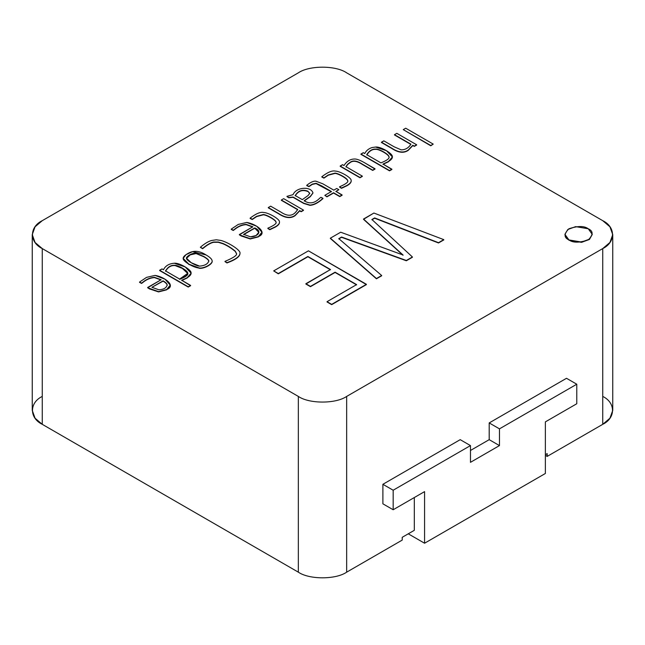 <?xml version="1.0" encoding="UTF-8"?>
<svg xmlns="http://www.w3.org/2000/svg" width="645" height="645" viewBox="0 0 645 645"><rect width="100%" height="100%" fill="white"/><g stroke="black" fill="none" stroke-linecap="round" stroke-linejoin="round"><path stroke-width="0.97" d="M32.25 234.627L32.25 410.373L35.064 418.21L42.256 424.321L42.256 248.575L35.064 242.464L32.25 234.627L35.064 226.79L42.256 220.679L298.345 72.829L42.256 220.679C29.227 226.959 29.227 242.294 42.256 248.575L298.345 396.425C309.213 403.947 335.787 403.947 346.655 396.425L346.655 572.171L402.222 540.091L402.222 537.301L414.308 530.327L414.308 497.545L414.308 530.327L402.222 537.301L402.222 540.091L346.655 572.171C335.787 579.694 309.213 579.694 298.345 572.171L42.256 424.321C29.227 418.041 29.227 402.706 42.256 396.425M382.896 503.826L382.896 484.298L460.207 439.664L470.471 445.59L393.168 490.224L393.168 509.752L424.571 491.619L424.571 543.227L424.571 491.619L393.168 509.752L393.168 490.224L470.471 445.59L470.471 462.328L470.471 445.59L460.207 439.664L382.896 484.298L393.168 490.224L382.896 484.298L382.896 503.826L393.168 509.752L382.896 503.826M470.471 450.476L489.2 439.664L489.2 422.926L566.504 378.293L576.775 384.218L499.464 428.852L499.464 445.59L470.471 462.328L499.464 445.59L499.464 428.852L576.775 384.218L576.775 403.746L576.775 384.218L566.504 378.293L489.2 422.926L499.464 428.852L489.2 422.926L489.2 439.664L499.464 445.59L489.2 439.664L470.471 450.476M545.364 454.66L547.178 453.612L547.178 456.402L602.744 424.321L602.744 248.575L346.655 396.425L602.744 248.575C615.773 242.294 615.773 226.959 602.744 220.679L346.655 72.829C335.787 65.306 309.213 65.306 298.345 72.829C309.213 65.306 335.787 65.306 346.655 72.829L602.744 220.679L609.936 226.79L612.75 234.627L609.936 242.464L602.744 248.575L602.744 424.321L547.178 456.402L545.364 455.354L547.178 456.402L547.178 453.612L545.364 454.66M602.744 396.425C615.773 402.706 615.773 418.041 602.744 424.321L609.936 418.21L612.75 410.373L612.75 234.627M161.113 279.994L154.453 277.592C150.293 277.85 146.342 279.543 142.618 282.663L141.561 283.421L139.546 282.349L141.561 283.421L142.618 282.663C146.342 279.543 150.293 277.85 154.453 277.592L161.113 279.994M170.24 285.292L166.668 289.823L158.565 291.911L149.479 288.912L147.673 287.759L149.479 288.912L158.565 291.911L166.668 289.823L170.24 285.292M270.795 228.975L275.415 227.04C278.358 225.323 279.704 223.67 279.462 222.09C279.704 223.67 278.358 225.323 275.415 227.04L275.415 226.766C278.358 225.041 279.704 223.388 279.462 221.807C279.704 223.388 278.358 225.041 275.415 226.766L269.739 229.427L267.852 228.185C274.238 225.411 276.947 223.339 275.979 221.977C276.036 219.953 266.716 214.664 263.329 214.519L256.565 216.333L252.227 219.252L256.565 216.615L263.329 214.801C266.716 214.946 276.036 220.235 275.979 222.251L275.979 222.251C276.036 220.235 266.716 214.946 263.329 214.801L256.565 216.615L252.227 219.534L250.115 218.139C256.009 213.616 260.507 211.729 263.611 212.487C268.344 212.576 279.704 219.018 279.462 221.807L279.487 222.307M275.415 227.04L270.795 229.249L275.415 227.04M269.739 229.709L267.852 228.467L269.739 229.709L270.795 229.249M297.732 209.762L281.333 200.289L297.732 209.762M303.481 210.383L301.142 211.729L299.675 210.883L295.096 215.68C290.71 218.736 285.243 218.123 278.713 213.842L268.288 207.819L278.713 213.842C285.243 218.123 290.71 218.736 295.096 215.68L299.675 210.883L301.142 211.729L303.481 210.383M322.968 198.604C318.235 202.885 313.889 205.126 309.931 205.328L303.706 203.433L293.096 197.305L288.775 197.781L286.985 196.612L288.775 197.781L293.096 197.305L303.706 203.433L309.931 205.328C313.889 205.126 318.235 202.885 322.968 198.604L322.968 198.329C318.235 202.603 313.889 204.852 309.931 205.054L303.706 203.433L293.096 197.031L288.775 197.781L286.985 196.338L293.04 194.669C296.144 186.921 311.116 186.099 312.962 192.936L310.229 196.451L304.182 200.732L306.044 201.804C310.697 203.989 315.3 202.748 319.839 198.088L320.952 197.314L322.968 198.604M312.954 193.081L310.229 196.733L304.182 201.006L310.229 196.733L312.954 193.081M333.546 193.024L326.926 196.838L324.822 195.346L331.433 191.525L321.653 185.873L316.09 183.293L312.285 184.123L308.907 186.655L306.738 185.575L308.907 186.655L312.285 184.406L308.907 186.655L306.738 185.3C310.64 182.172 313.728 180.81 315.994 181.221L322.839 183.817L333.812 190.154L336.73 188.469L338.843 189.686L335.924 191.654L338.843 189.686L335.924 191.372L342.124 195.233L339.746 196.604L333.546 193.024L339.746 196.604L342.124 194.951L339.746 196.604L333.546 192.742L326.926 196.838L333.546 193.024M331.433 191.807L316.09 183.575L312.285 184.406L316.09 183.575L331.433 191.807M342.503 187.574L347.115 185.647C350.058 183.922 351.412 182.269 351.17 180.689C351.412 182.269 350.058 183.922 347.115 185.647L347.115 185.365C350.058 183.64 351.412 181.995 351.17 180.415C351.412 181.995 350.058 183.64 347.115 185.365L341.447 188.034L339.56 186.792C345.938 184.01 348.647 181.938 347.679 180.576C347.736 178.544 338.415 173.271 335.037 173.118L328.265 174.94L323.935 177.859L328.265 175.214L335.037 173.4C338.415 173.553 347.736 178.826 347.679 180.858L347.679 180.858C347.736 178.826 338.415 173.553 335.037 173.4L328.265 175.214L323.935 178.133L321.823 176.746C327.716 172.215 332.215 170.336 335.319 171.086C340.044 171.175 351.404 177.617 351.17 180.415L351.194 180.914M347.115 185.647L342.503 187.856L347.115 185.647M341.447 188.308L339.56 187.066L341.447 188.308L342.503 187.856M372.697 170.417L362.385 164.467C357.104 160.976 353.008 160.363 350.098 162.613L347.663 164.499L345.93 166.934L347.663 164.499L350.098 162.613C353.008 160.363 357.104 160.976 362.385 164.467L372.697 170.417L375.035 169.071L372.697 170.417M362.329 176.408L359.991 177.754L340.181 166.313L359.991 177.754L362.329 176.408M391.886 169.482L389.532 170.844L360.934 154.332L389.532 170.844L391.886 169.2L389.532 170.844L360.934 154.332L363.288 152.696L364.764 153.542C366.199 150.64 368.65 148.64 372.109 147.536L375.6 147.044L386.508 150.737L392.41 156.961L388.492 161.476L382.969 164.056L391.886 169.482M392.402 157.098L388.492 161.758L382.969 164.338L388.492 161.758L392.402 157.098M410.889 144.432L394.49 134.966L410.889 144.432M416.638 145.052L414.3 146.399L412.824 145.552L408.245 150.35C403.859 153.405 398.4 152.792 391.87 148.511L381.445 142.497L391.87 148.511C398.4 152.792 403.859 153.405 408.245 150.35L412.824 145.552L414.3 146.399L416.638 145.052M430.771 145.794L403.254 129.621L405.705 128.21L433.222 144.101L430.771 145.794L433.222 144.101L430.771 145.794L403.254 129.621L430.771 145.794M278.301 273.835L273.69 270.892L308.439 250.832L366.425 284.59L331.675 304.65L327.031 301.965L331.675 304.65L366.425 284.308L331.675 304.65L327.031 301.691L356.612 284.606L335.086 272.182L310.471 286.67L305.859 284.018L310.471 286.67L335.086 272.456L356.612 284.888L335.086 272.182L310.471 286.67L305.859 284.018L330.482 269.521L307.883 256.476L278.301 273.835L307.883 256.75L330.482 269.795L307.883 256.476L278.301 273.835L273.69 270.892L278.301 273.835M443.784 239.924L438.503 242.972L374.64 218.212L371.907 219.792L374.64 218.212L438.503 242.972L443.784 239.924M412.413 257.258L406.334 260.765L341.56 237.312L338.786 238.916L341.56 237.312L406.334 260.765L412.413 257.258M381.671 275.786L376.43 278.809L330.361 238.457L376.43 278.809L381.671 275.786M403.036 255.283L363.522 219.308L403.036 255.283M564.915 234.345L567.826 229.483L575.663 226.637L588.248 228.765L592.247 234.345L589.345 239.214L581.508 242.052L568.922 239.924L564.915 234.345L568.922 240.206L581.508 242.335L589.345 239.489L592.247 234.49L589.474 239.392L581.637 242.318L568.922 240.206L564.923 234.49M252.816 227.048L246.156 224.645C242.036 224.887 238.086 226.58 234.32 229.717L233.264 230.483L231.249 229.402L233.264 230.483L234.32 229.717C238.086 226.58 242.036 224.887 246.156 224.645L252.816 227.048M261.935 232.345L258.355 236.892L250.268 238.972L241.182 235.965L239.351 234.82L241.182 235.965L250.268 238.972L258.355 236.892L261.935 232.345M236.433 253.461L236.433 253.34C237.537 255.049 233.724 257.726 224.992 261.362L226.992 262.66C235.498 259.524 239.827 256.412 239.98 253.34C239.827 256.412 235.498 259.524 226.992 262.66L224.992 261.362C233.724 257.726 237.537 255.049 236.433 253.34L235.264 251.163C231.426 247.922 227.346 245.374 223.009 243.504L218.3 242.02L213.624 242.02C210.649 242.641 206.981 244.778 202.619 248.438L202.619 248.72C206.981 245.06 210.649 242.915 213.624 242.302L218.3 242.302L223.009 243.778C227.346 245.648 231.426 248.204 235.264 251.437L236.433 253.614L235.264 251.437C231.426 248.204 227.346 245.648 223.009 243.778L218.3 242.302L213.624 242.302C210.649 242.915 206.981 245.06 202.619 248.72L200.337 247.277C204.723 243.544 208.529 241.27 211.737 240.456L216.317 239.787L220.961 240.44C228.701 242.544 241.117 250.445 239.98 253.34L239.98 253.614C239.827 256.694 235.498 259.806 226.992 262.942L224.992 261.636L226.992 262.942C235.498 259.806 239.827 256.694 239.98 253.614L239.972 253.509M212.1 260.878C213.253 263.829 204.296 268.965 199.281 268.272L188.711 264.337L183.164 258.5L188.864 264.434L199.281 268.272C204.296 268.965 213.253 263.829 212.1 260.878M190.606 285.687L188.235 287.057L159.638 270.553L188.235 287.057L190.606 285.413L188.235 287.057L159.638 270.553L162.016 268.9L163.483 269.747C165.418 265.805 169.03 263.636 174.327 263.249L185.204 266.949L191.13 273.158L187.219 277.681L181.697 280.261L190.606 285.687M191.13 273.303L187.219 277.963L181.697 280.543L187.219 277.963L191.13 273.303M298.345 572.171C309.213 579.694 335.787 579.694 346.655 572.171L346.655 396.425C335.787 403.947 309.213 403.947 298.345 396.425L298.345 572.171L298.345 396.425L42.256 248.575L42.256 424.321L298.345 572.171M588.248 228.765C584.225 225.814 577.783 225.814 568.922 228.765C563.803 233.885 563.803 237.61 568.922 239.924C572.937 242.883 579.379 242.883 588.248 239.924C593.368 234.804 593.368 231.087 588.248 228.765M373.89 213.044L443.784 239.642L438.503 242.972L374.64 217.929L371.907 219.51L412.413 256.976L406.334 260.765L341.56 237.029L338.786 238.634L381.671 275.504L376.43 278.809L330.361 238.174L340.689 232.216L403.036 255.009L363.522 219.308L373.89 213.044L363.522 219.034L403.036 255.009L340.689 232.216L330.361 238.174L376.43 278.527L381.671 275.504L338.786 238.634L341.56 237.029L406.334 260.483L412.413 256.976L371.907 219.51L374.64 217.929L438.503 242.689L443.784 239.642L373.89 213.044M308.439 250.832L273.69 270.892L278.301 273.553L307.883 256.476L330.482 269.521L305.859 283.736L310.471 286.396L335.086 272.182L356.612 284.606L327.031 301.691L331.675 304.367L366.425 284.308L308.439 250.832M405.705 128.21L403.254 129.621L430.771 145.512L433.222 144.101L405.705 128.21M410.889 144.149L394.49 134.684L396.82 133.338L416.638 144.77L414.3 146.399L412.824 145.27L408.245 150.075C403.859 153.123 398.4 152.51 391.87 148.229L381.445 142.497L383.815 140.844L394.111 146.786L401.142 149.842C405.068 149.858 408.172 148.197 410.454 144.859L410.889 144.149L410.454 144.859C408.172 148.197 405.068 149.858 401.142 149.842L394.111 146.786L383.815 140.844L381.445 142.214L391.87 148.229C398.4 152.51 403.859 153.123 408.245 150.075L412.824 145.27L414.3 146.125L416.638 144.77L396.82 133.338L394.49 134.684L410.889 144.149M366.739 154.687L380.913 162.871C387.339 160.307 389.999 158.162 388.887 156.437C388.161 153.816 378.655 148.664 375.656 149.084L375.656 149.358C378.655 148.939 388.161 154.099 388.887 156.719L388.887 156.437C389.999 158.162 387.339 160.307 380.913 162.871L366.739 154.687L367.158 153.945L366.739 154.687M389.032 157.307L388.887 156.719C388.161 154.099 378.655 148.939 375.656 149.358C373.124 149.197 370.802 150.204 368.698 152.373L366.739 154.961L368.698 152.373C370.802 150.204 373.124 149.197 375.656 149.358L375.656 149.084C373.124 148.922 370.802 149.922 368.698 152.099L367.158 153.945L368.698 152.099C370.802 149.922 373.124 148.922 375.656 149.084C378.655 148.664 388.161 153.816 388.887 156.437M389.532 170.562L391.886 169.2L382.969 164.056L388.492 161.476C391.491 159.726 392.765 158.001 392.321 156.284C392.12 153.292 380.606 146.407 375.6 147.044L372.109 147.536C368.65 148.64 366.199 150.64 364.764 153.542L363.288 152.696L360.934 154.058L389.532 170.562M345.93 166.66L362.329 176.125L359.991 177.754L340.181 166.313L342.519 164.685L343.987 165.539C346.994 160.871 350.864 158.71 355.597 159.049C357.83 159.347 360.861 160.605 364.683 162.814L375.035 169.071L372.697 170.143L362.385 164.185C357.104 160.702 353.008 160.081 350.098 162.338L347.663 164.217L345.93 166.66L347.663 164.217L350.098 162.338C353.008 160.081 357.104 160.702 362.385 164.185L372.697 170.143L375.035 168.788L364.683 162.814C360.861 160.605 357.83 159.347 355.597 159.049C350.864 158.71 346.994 160.871 343.987 165.539L342.519 164.685L340.181 166.039L359.991 177.472L362.329 176.125L345.93 166.66M347.728 180.939L347.679 180.576C348.647 181.938 345.938 184.01 339.56 186.792L341.447 188.034M321.823 177.02L323.935 178.133L321.823 177.02M351.17 180.415C351.404 177.617 340.044 171.175 335.319 171.086C332.215 170.336 327.716 172.215 321.823 176.746L323.935 177.859L328.265 174.94L335.037 173.118C338.415 173.271 347.736 178.544 347.679 180.576M324.822 195.346L326.926 196.564L333.546 192.742L339.746 196.322L342.124 194.951L335.924 191.372L338.843 189.686L336.73 188.469L333.812 190.154L322.839 183.817L315.994 181.221C313.728 180.81 310.64 182.172 306.738 185.3L308.907 186.373L312.285 184.123L316.09 183.293L321.653 185.873L331.433 191.525L324.822 195.346M295.152 195.516L302.311 199.652L308.076 195.54L309.761 193.29L307.834 191.194L309.761 193.565L307.834 191.194C302.682 189.275 298.659 190.46 295.773 194.742L295.152 195.516L295.773 194.742C298.659 190.46 302.682 189.275 307.834 191.194L309.761 193.29L308.076 195.54L302.311 199.652L295.152 195.516M295.152 195.798L295.773 195.024C298.659 190.735 302.682 189.557 307.834 191.476C302.682 189.557 298.659 190.735 295.773 195.024L295.152 195.798M303.706 203.159L309.931 205.054C313.889 204.852 318.235 202.603 322.968 198.329L320.952 197.314L319.839 198.088C315.3 202.748 310.697 203.989 306.044 201.804L304.182 200.732L310.229 196.451L312.962 192.936C311.116 186.099 296.144 186.921 293.04 194.669L286.985 196.338L288.775 197.499L293.096 197.031L303.706 203.159M297.732 209.48L281.333 200.015L283.671 198.66L303.481 210.101L301.142 211.729L299.675 210.601L295.096 215.398C290.71 218.453 285.243 217.841 278.713 213.56L268.288 207.545L270.666 206.174L280.954 212.116C287.186 216.317 292.137 216.293 295.805 212.028L297.732 209.48L295.805 212.028C292.137 216.293 287.186 216.317 280.954 212.116L270.666 206.174L268.288 207.545L278.713 213.56C285.243 217.841 290.71 218.453 295.096 215.398L299.675 210.601L301.142 211.447L303.481 210.101L283.671 198.66L281.333 200.015L297.732 209.48M276.02 222.332L275.979 221.977C276.947 223.339 274.238 225.411 267.852 228.185L269.739 229.427M250.115 218.421L252.227 219.534L250.115 218.421M279.462 221.807C279.704 219.018 268.344 212.576 263.611 212.487C260.507 211.729 256.009 213.616 250.115 218.139L252.227 219.252L256.565 216.333L263.329 214.519C266.716 214.664 276.036 219.953 275.979 221.977M243.633 234.635L254.791 227.919L243.633 234.361L250.494 236.836L256.033 235.554L258.863 232.256L254.791 227.919L258.863 232.394L254.791 228.193L243.633 234.635M252.816 226.774L246.156 224.371C242.036 224.613 238.086 226.298 234.32 229.443L233.264 230.483L231.249 229.12L238.239 224.436L246.745 222.461L256.75 226.266L261.943 232.208L258.355 236.61L250.268 238.69L239.351 234.82L252.816 226.774L239.351 234.546L241.182 235.683L250.268 238.69L258.355 236.61C268.336 232.821 256.113 223.855 246.745 222.461L238.239 224.436L231.249 229.12L233.264 230.201L234.32 229.443C238.086 226.298 242.036 224.613 246.156 224.371L252.816 226.774M243.633 234.361L254.791 227.919C263.289 231.74 256.71 236.957 250.494 236.836L243.633 234.361M239.98 253.34C241.117 250.445 228.701 242.544 220.961 240.44L216.317 239.787L211.737 240.456C208.529 241.27 204.723 243.544 200.337 247.277L202.619 248.438C206.981 244.778 210.649 242.641 213.624 242.02L218.3 242.02L223.009 243.504C227.346 245.374 231.426 247.922 235.264 251.163L236.433 253.34M203.675 256.404L196.096 253.275L190.106 254.654L186.478 258.218L191.202 262.717L199.579 266.127C204.941 265.659 208.021 263.894 208.819 260.814C208.504 259.669 206.787 258.202 203.675 256.404L203.675 256.686C206.787 258.484 208.504 259.951 208.819 261.096L208.819 261.096C208.504 259.951 206.787 258.484 203.675 256.686L203.675 256.404C206.787 258.202 208.504 259.669 208.819 260.814C208.021 263.894 204.941 265.659 199.579 266.127C196.185 266.103 186.937 260.661 186.599 258.782C185.091 256.863 192.718 252.405 196.096 253.275L203.675 256.404M208.875 261.225L208.819 260.814M186.486 258.355L190.251 254.856L196.096 253.55L203.675 256.686L196.096 253.55L190.251 254.856L186.486 258.355M212.1 260.596C211.794 258.984 209.778 257.105 206.045 254.944C199.337 250.55 193.129 250.163 187.421 253.775C184.204 255.638 182.809 257.355 183.236 258.935C183.47 261.709 194.355 268.046 199.281 267.998C204.296 268.683 213.253 263.547 212.1 260.596C213.253 263.547 204.296 268.683 199.281 267.998L188.864 264.152L183.164 258.363L185.986 254.678L192.565 251.655L206.045 254.944C209.778 257.105 211.794 258.984 212.1 260.596L212.132 261.185M179.641 279.358C186.074 276.786 188.735 274.641 187.614 272.924C186.873 270.311 177.367 265.151 174.36 265.579C171.844 265.401 169.538 266.409 167.426 268.578L165.467 271.174L167.426 268.578C169.538 266.409 171.844 265.401 174.36 265.579L174.36 265.297C171.844 265.127 169.538 266.127 167.426 268.304L165.467 270.892L179.641 279.075L187.751 273.359L182.527 268.223L174.36 265.297L182.374 268.417L187.751 273.504M188.235 286.783L190.606 285.413L181.697 280.261L187.219 277.681C190.21 275.939 191.484 274.214 191.041 272.488C190.823 269.505 179.31 262.62 174.327 263.249C169.03 263.636 165.418 265.805 163.483 269.747L162.016 268.9L159.638 270.271L188.235 286.783M179.641 279.075L165.467 270.892L167.426 268.304C169.538 266.127 171.844 265.127 174.36 265.297C177.367 264.869 186.873 270.037 187.614 272.642C188.735 274.359 186.074 276.503 179.641 279.075M167.184 285.469L167.184 285.187C166.982 283.945 165.628 282.599 163.088 281.139L151.93 287.299L158.807 289.774C163.717 289.516 166.499 287.888 167.16 284.888C166.982 283.663 165.628 282.325 163.088 280.857L163.088 281.139C165.628 282.599 166.982 283.945 167.16 285.163L167.16 284.888C166.499 287.888 163.717 289.516 158.807 289.774L151.93 287.299L163.088 280.857C165.628 282.325 166.982 283.663 167.16 284.888M161.113 279.72L154.453 277.31C150.293 277.576 146.342 279.269 142.618 282.381L141.561 283.421L139.546 282.067L146.536 277.374L155.058 275.399L165.047 279.212L170.24 285.155L166.668 289.541L158.565 291.637L147.673 287.759L161.113 279.72L147.673 287.476L149.479 288.629L158.565 291.637L166.668 289.541C176.633 285.775 164.394 276.802 155.058 275.399L146.536 277.374L139.546 282.067L141.561 283.147L142.618 282.381C146.342 279.269 150.293 277.576 154.453 277.31L161.113 279.72M545.364 421.878L545.364 473.486L545.364 421.878L576.775 403.746L545.364 421.878M408.261 533.81L424.571 543.227L545.364 473.486L424.571 543.227L408.261 533.81"/></g></svg>
